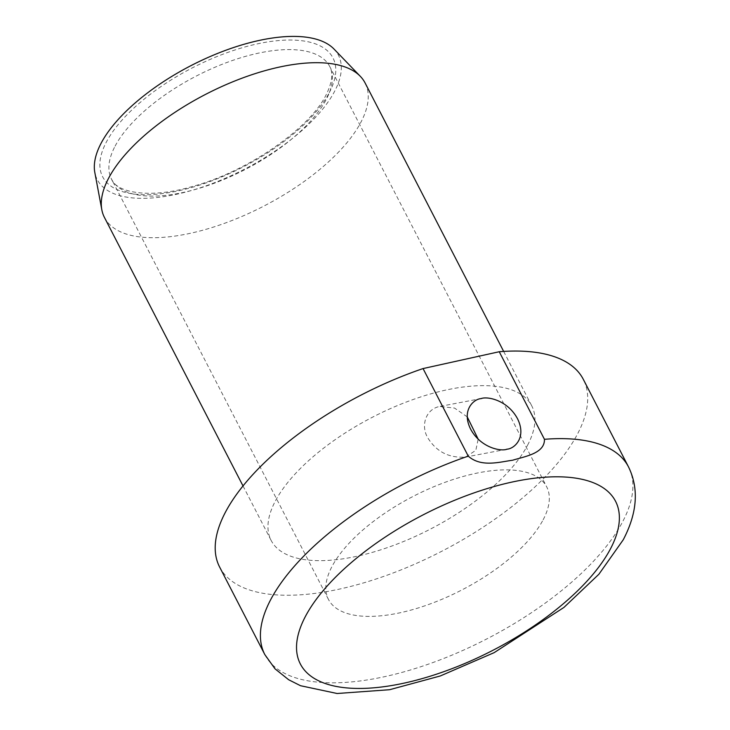 <?xml version="1.0" encoding="UTF-8"?>
<svg xmlns="http://www.w3.org/2000/svg" width="730" height="730" viewBox="0 0 730 730"><rect width="100%" height="100%" fill="white"/><g stroke="black" fill="none" stroke-linecap="round" stroke-linejoin="round"><path stroke-width="0.55" stroke-dasharray="3.65 2.74" d="M219.611 567.009A204.628 87.901 152.7 0 0 390.623 573.908A204.628 87.901 152.7 0 0 577.375 434.277A204.628 87.901 152.7 0 0 583.288 379.299M527.534 445.291A146.648 62.99 152.7 0 0 531.769 405.889A146.648 62.99 152.7 0 0 409.211 400.943A146.648 62.99 152.7 0 0 275.365 501.008A146.648 62.99 152.7 0 0 271.131 540.41A146.648 62.99 152.7 0 0 393.689 545.356A146.648 62.99 152.7 0 0 527.534 445.291M467.218 416.857L454.516 408.052L439.579 406.491C425.49 409.22 420.407 426.238 428.063 438.274C436.75 451.952 449.288 458.212 465.676 457.053L475.823 450.319L478.168 439.141M506.492 449.297L465.676 457.053M104.454 217.467A146.648 62.99 152.7 0 0 227.003 222.413A146.648 62.99 152.7 0 0 360.848 122.348A146.648 62.99 152.7 0 0 365.082 82.946M543.129 519.815A122.777 52.742 152.7 0 0 546.679 486.828A122.777 52.742 152.7 0 0 444.068 482.685A122.777 52.742 152.7 0 0 332.013 566.462A122.777 52.742 152.7 0 0 328.473 599.449A122.777 52.742 152.7 0 0 431.074 603.591A122.777 52.742 152.7 0 0 543.129 519.815M334.002 49.038A135.689 58.281 -27.3 0 1 334.468 91.588A135.689 58.281 -27.3 0 1 202.776 186.962A135.689 58.281 -27.3 0 1 94.818 172.49M264.817 654.582A204.628 87.901 152.7 0 0 435.819 661.48A204.628 87.901 152.7 0 0 622.58 521.859A204.628 87.901 152.7 0 0 628.493 466.871M115.085 146.164A122.777 52.742 -27.3 0 1 227.139 62.388A122.777 52.742 -27.3 0 1 329.741 66.53A122.777 52.742 -27.3 0 1 326.201 99.517A122.777 52.742 -27.3 0 1 214.145 183.294A122.777 52.742 -27.3 0 1 111.535 179.151A122.777 52.742 -27.3 0 1 115.085 146.164M329.239 92.746A129.602 55.672 152.7 0 0 256.549 44.056A129.602 55.672 152.7 0 0 106.397 141.985A129.602 55.672 152.7 0 0 179.087 190.676A129.602 55.672 152.7 0 0 329.239 92.746M440.19 406.364L481.617 398.489M243.017 485.943L271.131 540.41M503.654 351.413L531.769 405.889M328.473 599.449L111.535 179.151C116.554 192.711 150.115 199.171 192.875 186.342C247.726 171.577 309.63 128.471 326.036 95.037C334.513 77.845 331.721 70.272 329.741 66.53L546.679 486.828"/><path stroke-width="1.09" d="M628.493 466.871L583.288 379.299A204.628 87.901 152.7 0 0 499.247 351.732L544.452 439.305C544.799 453.494 525.025 456.396 512.652 460.219C499.375 462.026 481.125 467.556 468.258 456.14L423.053 368.568A204.628 87.901 152.7 0 0 219.611 567.009L264.817 654.582L274.991 668.799L288.669 679.749L300.532 685.716L337.105 693.5L389.601 689.713L440.281 675.971L494.173 652.638L563.925 607.433L598.883 574.255L623.247 539.78C637.336 512.871 639.088 488.571 628.493 466.871A204.628 87.901 152.7 0 0 544.452 439.305M507.104 449.178C500.762 451.706 480.577 447.718 470.595 429.076C461.26 410.296 473.615 399.109 481.006 398.616C487.339 396.08 507.533 400.067 517.506 418.71C526.85 437.489 514.486 448.676 507.104 449.178L506.492 449.297M481.006 398.616L481.617 398.489M423.053 368.568L499.247 351.732M478.168 439.141L467.218 416.857M503.654 351.413L365.082 82.946A146.648 62.99 152.7 0 0 360.337 76.358A146.648 62.99 152.7 0 0 234.001 81.304A146.648 62.99 152.7 0 0 108.688 178.065A146.648 62.99 152.7 0 0 101.826 209.784A146.648 62.99 152.7 0 0 104.454 217.467L243.017 485.943M101.826 209.784L94.818 172.49A135.689 58.281 -27.3 0 1 101.16 143.144A135.689 58.281 -27.3 0 1 217.111 53.618A135.689 58.281 -27.3 0 1 334.002 49.038L360.337 76.358M468.258 456.14A204.628 87.901 152.7 0 0 270.721 599.604A204.628 87.901 152.7 0 0 264.817 654.582M610.426 548.933A177.344 76.175 152.7 0 0 510.954 482.302A177.344 76.175 152.7 0 0 305.478 616.312A177.344 76.175 152.7 0 0 404.958 682.942A177.344 76.175 152.7 0 0 610.426 548.933"/></g></svg>
